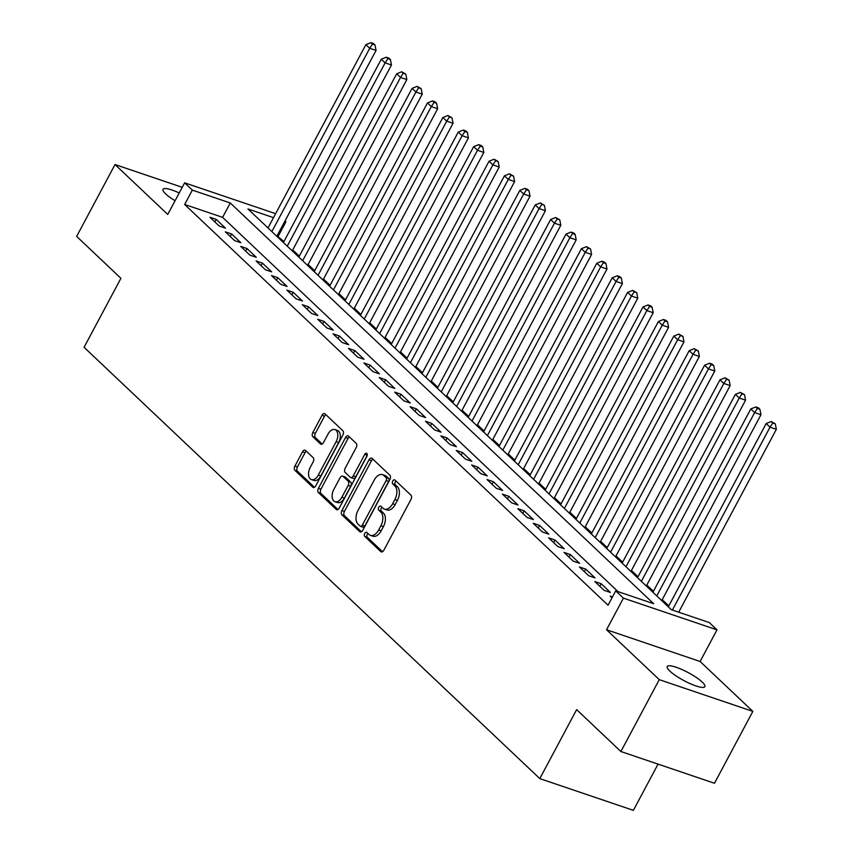 <?xml version="1.0" encoding="UTF-8"?>
<svg xmlns="http://www.w3.org/2000/svg" width="853" height="853" viewBox="0 0 853 853"><rect width="100%" height="100%" fill="white"/><g stroke="black" fill="none" stroke-linecap="round" stroke-linejoin="round"><path stroke-width="1.28" d="M364.764 533.456A2.292 1.375 -71.3 0 0 364.775 536.441L380.833 551.635A3.273 1.962 -71.3 0 0 381.28 551.912A3.273 1.962 -71.3 0 0 383.85 550.238L410.965 499.453A3.273 1.962 -71.3 0 0 410.965 495.198L394.907 480.004A2.292 1.375 -71.3 0 0 394.587 479.812A2.292 1.375 -71.3 0 0 392.796 480.975A2.292 1.375 -71.3 0 0 392.796 483.95L394.875 485.922A10.471 6.28 -71.3 0 1 394.886 499.527L392.625 503.76A10.471 6.28 -71.3 0 1 384.426 509.102A10.471 6.28 -71.3 0 1 382.965 508.207L380.896 506.245A2.292 1.375 -71.3 0 0 380.577 506.053A2.292 1.375 -71.3 0 0 378.775 507.215A2.292 1.375 -71.3 0 0 378.785 510.19L380.864 512.163A10.471 6.28 -71.3 0 1 380.875 525.768L378.615 530.001A10.471 6.28 -71.3 0 1 370.415 535.343A10.471 6.28 -71.3 0 1 368.954 534.447L366.875 532.485A2.292 1.375 -71.3 0 0 366.566 532.293A2.292 1.375 -71.3 0 0 364.764 533.456M367.942 533.488A2.292 1.375 -71.3 0 0 367.302 534.319A2.292 1.375 -71.3 0 0 367.302 537.294L382.539 551.71M395.963 481.007A2.292 1.375 -71.3 0 0 395.323 481.838A2.292 1.375 -71.3 0 0 395.323 484.813L397.402 486.775L394.875 485.922M381.952 507.247A2.292 1.375 -71.3 0 0 381.312 508.079A2.292 1.375 -71.3 0 0 381.312 511.054L383.392 513.016L380.864 512.163M179.215 192.97A21.346 4.542 28.1 0 0 162.998 189.291A21.346 4.542 28.1 0 0 165.631 193.855A21.346 4.542 28.1 0 0 175.078 200.732M669.861 671.098A21.346 4.542 28.1 0 0 690.12 683.626A21.346 4.542 28.1 0 0 704.877 686.633A21.346 4.542 28.1 0 0 702.232 682.069A21.346 4.542 28.1 0 0 681.963 669.541A21.346 4.542 28.1 0 0 667.217 666.524A21.346 4.542 28.1 0 0 669.861 671.098M305.534 450.427A3.273 1.962 -71.3 0 0 305.075 450.149A3.273 1.962 -71.3 0 0 302.516 451.813L294.914 466.069A3.273 1.962 -71.3 0 0 294.914 470.323L312.742 487.191A3.273 1.962 -71.3 0 0 313.2 487.479A3.273 1.962 -71.3 0 0 315.77 485.805L342.885 435.019A3.273 1.962 -71.3 0 0 342.874 430.765L325.046 413.886A3.273 1.962 -71.3 0 0 324.588 413.609A3.273 1.962 -71.3 0 0 322.029 415.272L312.838 432.492A3.273 1.962 -71.3 0 0 312.848 436.736L320.472 443.965A3.273 1.962 -71.3 0 0 320.931 444.242A3.273 1.962 -71.3 0 0 323.49 442.568L328.053 434.038A8.754 5.246 -71.3 0 1 334.909 429.571A8.754 5.246 -71.3 0 1 336.135 441.694L318.286 475.121A8.754 5.246 -71.3 0 1 311.43 479.589A8.754 5.246 -71.3 0 1 310.193 467.476L313.168 461.899A3.273 1.962 -71.3 0 0 313.168 457.645L305.534 450.427M618.041 591.63L222.59 217.344L184.664 204.485L192.33 190.112L184.632 182.83L275.626 213.676M620.899 751.525L659.273 679.66L752.847 711.391L714.473 783.257L620.899 751.525L576.639 709.632L539.8 778.618L84.074 347.288L120.913 278.302L76.653 236.409L115.016 164.544L167.753 214.444L184.632 182.83M752.847 711.391L700.11 661.48L606.536 629.749L659.273 679.66M606.536 629.749L623.426 598.134L615.727 590.841L653.665 603.711L230.267 202.971L192.33 190.112M184.664 204.485L608.05 605.214L615.727 590.841M341.914 510.552A3.273 1.962 -71.3 0 0 341.914 514.807L359.742 531.675A3.273 1.962 -71.3 0 0 360.201 531.963A3.273 1.962 -71.3 0 0 362.76 530.289L389.885 479.503A3.273 1.962 -71.3 0 0 389.874 475.249L372.047 458.37A3.273 1.962 -71.3 0 0 371.588 458.093A3.273 1.962 -71.3 0 0 369.029 459.756L341.914 510.552L344.441 511.405A3.273 1.962 -71.3 0 0 344.441 515.66L361.459 531.76M336.242 509.433L318.414 492.565A3.273 1.962 -71.3 0 1 318.414 488.311L345.529 437.514A3.273 1.962 -71.3 0 1 348.088 435.851A3.273 1.962 -71.3 0 1 348.546 436.128L356.181 443.347A3.273 1.962 -71.3 0 1 356.181 447.601L345.188 468.201A3.273 1.962 -71.3 0 0 345.188 472.455L350.252 477.243A3.273 1.962 -71.3 0 0 350.711 477.52A3.273 1.962 -71.3 0 0 353.27 475.857L364.721 454.404A2.292 1.375 -71.3 0 1 366.513 453.242A2.292 1.375 -71.3 0 1 366.833 456.408L339.259 508.047A3.273 1.962 -71.3 0 1 336.7 509.721A3.273 1.962 -71.3 0 1 336.242 509.433L337.234 509.774M182.233 187.329L115.016 164.544M612.497 596.908L610.226 596.13L612.006 597.814M594.829 581.565L604.063 590.308L610.385 592.451L601.152 583.708L594.829 581.565M579.432 566.989L588.666 575.732L594.989 577.876L585.755 569.132L579.432 566.989M564.036 552.413L573.269 561.157L579.592 563.3L570.358 554.557L564.036 552.413M548.639 537.848L557.873 546.592L564.196 548.735L554.962 539.992L548.639 537.848M533.242 523.273L542.476 532.016L548.799 534.159L539.565 525.416L533.242 523.273M517.846 508.697L527.079 517.44L533.402 519.584L524.168 510.84L517.846 508.697M502.449 494.132L511.683 502.875L518.006 505.019L508.772 496.275L502.449 494.132M487.052 479.557L496.286 488.3L502.609 490.443L493.375 481.7L487.052 479.557M471.656 464.981L480.889 473.724L487.212 475.878L477.979 467.135L471.656 464.981M456.259 450.416L465.503 459.159L471.816 461.302L462.582 452.559L456.259 450.416M440.862 435.84L450.107 444.584L456.43 446.727L447.185 437.984L440.862 435.84M425.466 421.265L434.71 430.008L441.033 432.162L431.789 423.419L425.466 421.265M410.069 406.7L419.313 415.443L425.636 417.586L416.392 408.843L410.069 406.7M394.672 392.124L403.917 400.867L410.24 403.011L400.995 394.267L394.672 392.124M379.276 377.548L388.52 386.292L394.843 388.446L385.599 379.702L379.276 377.548M363.879 362.983L373.124 371.727L379.446 373.87L370.202 365.127L363.879 362.983M348.493 348.408L357.727 357.151L364.05 359.294L354.805 350.551L348.493 348.408M333.096 333.832L342.33 342.575L348.653 344.729L339.419 335.986L333.096 333.832M317.7 319.267L326.934 328.01L333.256 330.154L324.023 321.41L317.7 319.267M302.303 304.692L311.537 313.435L317.86 315.578L308.626 306.835L302.303 304.692M286.907 290.127L296.14 298.87L302.463 301.013L293.229 292.27L286.907 290.127M271.51 275.551L280.744 284.294L287.066 286.437L277.833 277.694L271.51 275.551M256.113 260.975L265.347 269.719L271.67 271.862L262.436 263.119L256.113 260.975M240.717 246.41L249.95 255.154L256.273 257.297L247.039 248.554L240.717 246.41M225.32 231.835L234.554 240.578L240.877 242.721L231.643 233.978L225.32 231.835M225.48 228.146L216.246 219.402L209.923 217.259L219.157 226.002L225.48 228.146M668.805 605.886L662.227 599.648M653.409 591.31L646.83 585.083M638.012 576.745L631.433 570.508M622.615 562.17L616.037 555.932M607.219 547.594L600.64 541.367M591.833 533.029L585.243 526.791M576.436 518.453L569.847 512.216M561.039 503.878L554.45 497.651M545.643 489.313L539.053 483.075M530.246 474.737L523.657 468.5M514.849 460.162L508.26 453.935M499.453 445.597L492.863 439.359M484.056 431.021L477.467 424.783M468.66 416.445L462.07 410.218M453.263 401.88L446.673 395.643M437.866 387.305L431.277 381.067M422.47 372.729L415.88 366.502M407.073 358.164L400.483 351.926M391.676 343.588L385.087 337.351M376.28 329.013L369.701 322.786M360.883 314.448L354.304 308.21M345.486 299.872L338.908 293.635M330.09 285.297L323.511 279.07M314.693 270.732L308.114 264.494M299.296 256.156L292.718 249.918M283.91 241.58L277.065 235.823M539.8 778.618L633.374 810.35L658.058 764.128M284.998 220.98L285.904 221.844L284.742 221.449M278.227 236.217L285.904 221.844M273.514 217.643L247.967 208.974L671.364 609.714L709.301 622.573L717 629.855L623.426 598.134M700.11 661.48L717 629.855M222.59 217.344L230.267 202.971M601.152 583.708L599.787 586.256M585.755 569.132L584.39 571.681M570.358 554.557L568.994 557.116M554.962 539.992L553.597 542.54M539.565 525.416L538.2 527.964M524.168 510.84L522.804 513.399M508.772 496.275L507.407 498.824M493.375 481.7L492.01 484.248M477.979 467.135L476.614 469.683M462.582 452.559L461.217 455.107M447.185 437.984L445.82 440.532M431.789 423.419L430.424 425.967M416.392 408.843L415.038 411.391M400.995 394.267L399.641 396.816M385.599 379.702L384.245 382.251M370.202 365.127L368.848 367.675M354.805 350.551L353.451 353.099M339.419 335.986L338.055 338.534M324.023 321.41L322.658 323.959M308.626 306.835L307.261 309.383M293.229 292.27L291.865 294.818M277.833 277.694L276.468 280.242M262.436 263.119L261.071 265.678M247.039 248.554L245.675 251.102M231.643 233.978L230.278 236.526M216.246 219.402L214.881 221.961M370.415 535.343L372.942 536.196A10.471 6.28 -71.3 0 0 381.142 530.854L378.615 530.001M383.392 513.016A10.471 6.28 -71.3 0 1 383.402 526.621L381.142 530.854M384.426 509.102L386.953 509.955A10.471 6.28 -71.3 0 0 395.152 504.613L392.625 503.76M397.402 486.775A10.471 6.28 -71.3 0 1 397.413 500.38L395.152 504.613M372.868 459.149A3.273 1.962 -71.3 0 0 371.556 460.62L344.441 511.405M360.19 526.152A2.292 1.375 -71.3 0 0 360.51 526.354A2.292 1.375 -71.3 0 0 362.301 525.181L386.11 480.602A2.292 1.375 -71.3 0 0 386.11 477.627L383.914 475.547A10.471 6.28 -71.3 0 0 382.453 474.663A10.471 6.28 -71.3 0 0 374.254 480.004L357.983 510.478A10.471 6.28 -71.3 0 0 358.004 524.083L360.19 526.152M362.717 527.015A2.292 1.375 -71.3 0 0 363.037 527.207A2.292 1.375 -71.3 0 0 364.839 526.045L362.301 525.181M382.453 474.663L384.991 475.516A10.471 6.28 -71.3 0 1 386.441 476.411L388.637 478.48A2.292 1.375 -71.3 0 1 388.637 481.455L364.839 526.045M337.959 509.518L320.941 493.418L318.414 492.565M349.367 436.907A3.273 1.962 -71.3 0 0 348.056 438.378L320.941 489.164A3.273 1.962 -71.3 0 0 320.941 493.418M352.779 478.106A3.273 1.962 -71.3 0 0 353.238 478.384A3.273 1.962 -71.3 0 0 355.797 476.71L367.216 455.331M333.768 489.579A8.754 5.246 -71.3 0 0 335.005 501.692A8.754 5.246 -71.3 0 0 341.861 497.224L348.152 485.442A3.273 1.962 -71.3 0 0 348.141 481.199L343.077 476.4A3.273 1.962 -71.3 0 0 342.629 476.123A3.273 1.962 -71.3 0 0 340.059 477.797L333.768 489.579M335.005 501.692L337.532 502.556A8.754 5.246 -71.3 0 0 344.388 498.088L341.861 497.224M342.629 476.123L345.156 476.987A3.273 1.962 -71.3 0 1 345.604 477.264L350.668 482.052A3.273 1.962 -71.3 0 1 350.679 486.306L344.388 498.088M311.43 479.589L313.957 480.452A8.754 5.246 -71.3 0 0 320.813 475.985L318.286 475.121M334.909 429.571L337.436 430.424A8.754 5.246 -71.3 0 1 338.662 442.547L320.813 475.985M325.867 414.665A3.273 1.962 -71.3 0 0 324.556 416.136L315.365 433.345A3.273 1.962 -71.3 0 0 315.375 437.6L322.178 444.04M306.355 451.205A3.273 1.962 -71.3 0 0 305.043 452.676L297.441 466.922A3.273 1.962 -71.3 0 0 297.441 471.176L314.458 487.276M678.7 612.198L776.347 429.315L770.024 427.172L766.186 423.525L668.315 606.824M672.377 610.055L770.024 427.172L772.765 422.981L775.292 423.834L771.229 421.521L772.765 422.981M766.186 423.525L771.229 421.521M775.292 423.834L776.347 429.315M661.725 600.587L760.961 414.739L754.638 412.596L750.789 408.95L652.918 592.249M656.767 595.895L754.638 412.596L757.368 408.406L759.895 409.269L758.36 407.809L755.833 406.956L757.368 408.406M750.789 408.95L755.833 406.956M759.895 409.269L760.961 414.739M646.329 586.011L745.565 400.164L739.242 398.02L735.393 394.385L637.522 577.673M641.371 581.319L739.242 398.02L741.971 393.841L744.509 394.694L740.436 392.38L741.971 393.841M735.393 394.385L740.436 392.38M744.509 394.694L745.565 400.164M630.932 571.435L730.168 385.599L723.845 383.455L719.996 379.809L622.125 563.108M625.974 566.744L723.845 383.455L726.575 379.265L729.112 380.118L725.039 377.804L726.575 379.265M719.996 379.809L725.039 377.804M729.112 380.118L730.168 385.599M615.535 556.87L714.771 371.023L708.448 368.88L704.599 365.233L606.728 548.532M610.577 552.179L708.448 368.88L711.178 364.689L713.716 365.553L712.17 364.092L709.643 363.239L711.178 364.689M704.599 365.233L709.643 363.239M713.716 365.553L714.771 371.023M600.139 542.295L699.375 356.447L693.052 354.304L689.203 350.668L591.332 533.957M595.181 537.603L693.052 354.304L695.781 350.125L698.319 350.978L694.246 348.664L695.781 350.125M689.203 350.668L694.246 348.664M698.319 350.978L699.375 356.447M584.742 527.73L683.978 341.882L677.655 339.739L673.806 336.093L575.935 519.392M579.784 523.028L677.655 339.739L680.395 335.549L682.922 336.402L678.849 334.088L680.395 335.549M673.806 336.093L678.849 334.088M682.922 336.402L683.978 341.882M569.346 513.154L668.581 327.307L662.259 325.164L658.409 321.517L560.538 504.816M564.387 508.463L662.259 325.164L664.999 320.973L667.526 321.837L665.98 320.376L663.453 319.523L664.999 320.973M658.409 321.517L663.453 319.523M667.526 321.837L668.581 327.307M553.949 498.578L653.185 312.731L646.862 310.588L643.013 306.952L545.142 490.24M548.991 493.887L646.862 310.588L649.602 306.408L652.129 307.261L650.583 305.8L648.056 304.947L649.602 306.408M643.013 306.952L648.056 304.947M652.129 307.261L653.185 312.731M538.552 484.014L637.788 298.166L631.465 296.023L627.616 292.376L529.745 475.675M533.594 479.311L631.465 296.023L634.205 291.833L636.733 292.686L632.659 290.372L634.205 291.833M627.616 292.376L632.659 290.372M636.733 292.686L637.788 298.166M523.156 469.438L622.391 283.591L616.069 281.447L612.219 277.801L514.348 461.1M518.197 464.746L616.069 281.447L618.809 277.257L621.336 278.121L619.8 276.66L617.263 275.807L618.809 277.257M612.219 277.801L617.263 275.807M621.336 278.121L622.391 283.591M507.759 454.862L606.995 269.015L600.672 266.872L596.823 263.236L498.952 446.524M502.801 450.171L600.672 266.872L603.412 262.692L605.939 263.545L604.404 262.084L601.866 261.231L603.412 262.692M596.823 263.236L601.866 261.231M605.939 263.545L606.995 269.015M492.362 440.297L591.598 254.45L585.275 252.307L581.426 248.66L483.555 431.959M487.404 435.595L585.275 252.307L588.016 248.116L590.543 248.969L586.469 246.656L588.016 248.116M581.426 248.66L586.469 246.656M590.543 248.969L591.598 254.45M476.966 425.722L576.201 239.874L569.879 237.731L566.029 234.085L468.158 417.384M472.008 421.03L569.879 237.731L572.619 233.541L575.146 234.404L573.611 232.944L571.073 232.091L572.619 233.541M566.029 234.085L571.073 232.091M575.146 234.404L576.201 239.874M461.569 411.146L560.805 225.299L554.482 223.155L550.633 219.52L452.762 402.808M456.611 406.454L554.482 223.155L557.222 218.976L559.749 219.829L555.687 217.515L557.222 218.976M550.633 219.52L555.687 217.515M559.749 219.829L560.805 225.299M446.183 396.581L545.408 210.734L539.085 208.59L535.236 204.944L437.365 388.243M441.214 391.879L539.085 208.59L541.826 204.4L544.353 205.253L540.29 202.939L541.826 204.4M535.236 204.944L540.29 202.939M544.353 205.253L545.408 210.734M430.786 382.005L530.012 196.158L523.689 194.015L519.84 190.368L421.968 373.667M425.818 377.314L523.689 194.015L526.429 189.824L528.956 190.688L527.421 189.227L524.894 188.374L526.429 189.824M519.84 190.368L524.894 188.374M528.956 190.688L530.012 196.158M415.39 367.43L514.615 181.582L508.292 179.439L504.443 175.803L406.572 359.092M410.421 362.738L508.292 179.439L511.032 175.26L513.559 176.113L509.497 173.799L511.032 175.26M504.443 175.803L509.497 173.799M513.559 176.113L514.615 181.582M399.993 352.865L499.218 167.017L492.895 164.874L489.046 161.228L391.175 344.527M395.024 348.163L492.895 164.874L495.636 160.684L498.163 161.537L494.1 159.223L495.636 160.684M489.046 161.228L494.1 159.223M498.163 161.537L499.218 167.017M384.596 338.289L483.822 152.442L477.499 150.299L473.65 146.652L375.789 329.951M379.638 333.598L477.499 150.299L480.239 146.108L482.766 146.972L481.231 145.511L478.704 144.658L480.239 146.108M473.65 146.652L478.704 144.658M482.766 146.972L483.822 152.442M369.2 323.714L468.425 137.866L462.102 135.723L458.264 132.087L360.392 315.375M364.242 319.022L462.102 135.723L464.842 131.543L467.369 132.396L465.834 130.935L463.307 130.082L464.842 131.543M458.264 132.087L463.307 130.082M467.369 132.396L468.425 137.866M353.803 309.149L453.039 123.301L446.716 121.158L442.867 117.511L344.996 300.81M348.845 304.446L446.716 121.158L449.446 116.968L451.973 117.821L447.91 115.507L449.446 116.968M442.867 117.511L447.91 115.507M451.973 117.821L453.039 123.301M338.406 294.573L437.642 108.726L431.319 106.582L427.47 102.936L329.599 286.235M333.448 289.881L431.319 106.582L434.049 102.392L436.587 103.256L435.041 101.795L432.514 100.942L434.049 102.392M427.47 102.936L432.514 100.942M436.587 103.256L437.642 108.726M323.01 279.997L422.246 94.15L415.923 92.007L412.074 88.371L314.203 271.659M318.052 275.306L415.923 92.007L418.652 87.827L421.19 88.68L417.117 86.366L418.652 87.827M412.074 88.371L417.117 86.366M421.19 88.68L422.246 94.15M307.613 265.432L406.849 79.585L400.526 77.442L396.677 73.795L298.806 257.094M302.655 260.73L400.526 77.442L403.256 73.251L405.793 74.104L401.72 71.791L403.256 73.251M396.677 73.795L401.72 71.791M405.793 74.104L406.849 79.585M292.216 250.857L391.452 65.009L385.129 62.866L381.28 59.22L283.409 242.519M287.258 246.165L385.129 62.866L387.859 58.676L390.397 59.539L388.851 58.079L386.324 57.226L387.859 58.676M381.28 59.22L386.324 57.226M390.397 59.539L391.452 65.009M276.82 236.281L376.056 50.434L369.733 48.29L365.884 44.655L268.013 227.943M271.862 231.589L369.733 48.29L372.473 44.111L375 44.964L373.454 43.503L370.927 42.65L372.473 44.111M365.884 44.655L370.927 42.65M375 44.964L376.056 50.434M367.302 537.294L364.775 536.441M395.323 484.813L392.796 483.95M381.312 511.054L378.785 510.19M383.402 526.621L380.875 525.768M397.413 500.38L394.886 499.527M381.813 551.966L380.833 551.635M371.556 460.62L369.029 459.756M360.734 532.016L359.742 531.675M344.441 515.66L341.914 514.807M388.637 481.455L386.11 480.602M388.637 478.48L386.11 477.627M386.441 476.411L383.914 475.547M320.941 489.164L318.414 488.311M348.056 438.378L345.529 437.514M355.797 476.71L353.27 475.857M367.227 455.257L364.721 454.404M350.679 486.306L348.152 485.442M350.668 482.052L348.141 481.199M345.604 477.264L343.077 476.4M338.662 442.547L336.135 441.694M321.464 444.296L320.472 443.965M315.375 437.6L312.848 436.736M315.365 433.345L312.838 432.492M324.556 416.136L322.029 415.272M313.733 487.532L312.742 487.191M297.441 471.176L294.914 470.323M297.441 466.922L294.914 466.069M305.043 452.676L302.516 451.813M363.037 527.207L360.51 526.354M353.238 478.384L350.711 477.52"/></g></svg>
